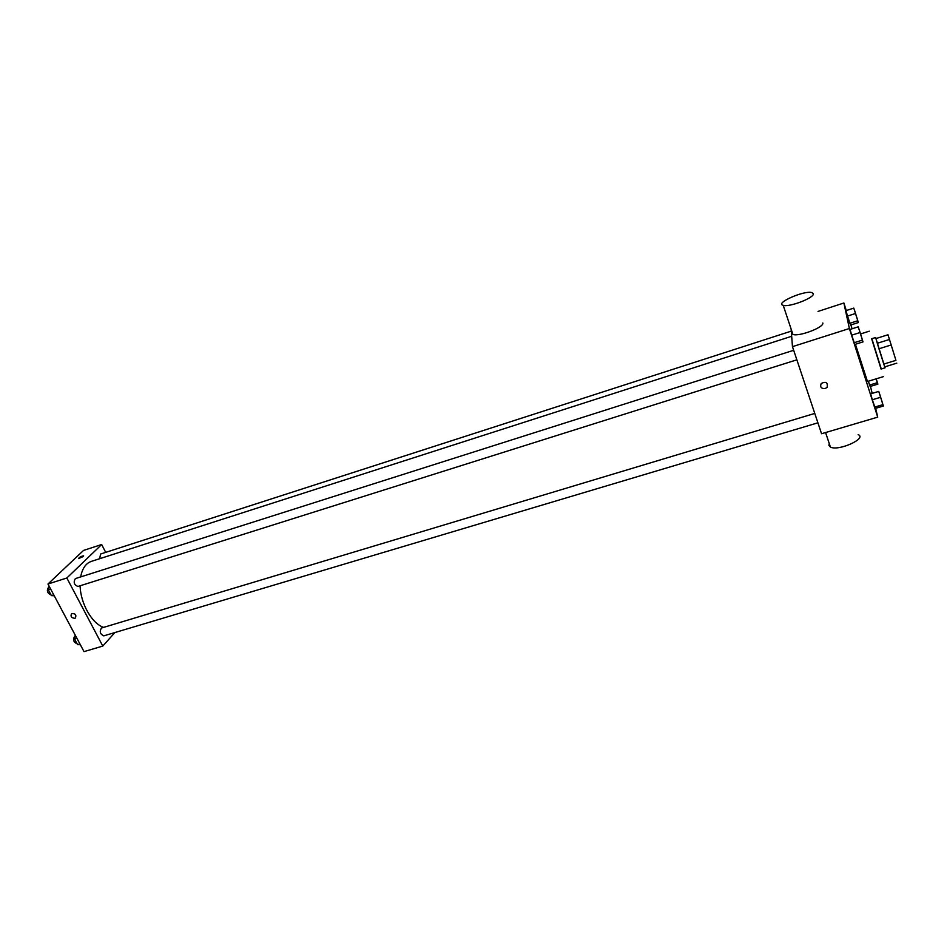 <?xml version="1.0" encoding="UTF-8"?>
<svg xmlns="http://www.w3.org/2000/svg" width="944" height="944" viewBox="0 0 944 944"><rect width="100%" height="100%" fill="white"/><g stroke="black" fill="none" stroke-linecap="round" stroke-linejoin="round"><path stroke-width="1.42" d="M895.762 359.77L888.847 337.515L895.762 359.77M893.614 352.785L887.997 334.766L893.614 352.785M891.136 344.985L878.97 348.773L883.785 364.089L895.915 360.36M883.785 364.089L884.717 366.874L896.8 363.157M878.97 348.773L877.295 343.274L889.425 339.486M875.631 337.504L885.059 367.83L881.059 369.057L871.642 338.754L875.631 337.504L877.295 343.274M885.059 367.83L884.811 366.838M876.008 338.542L887.997 334.766M881.283 368.986L871.867 338.684M883.407 376.632L867.465 381.494L855.429 344.277M858.238 326.825L850.048 329.421L851.689 335.179L854.851 344.454L863.017 341.893L858.238 326.825L863.017 341.893M853.777 308.11L845.977 310.635L847.523 316.063L850.579 325.043L858.367 322.553L853.777 308.11L858.367 322.553M846.284 310.529L843.877 303L849.388 328.512L877.719 417.142L875.654 408.327M872.162 393.388L870.486 386.379M852.102 328.772L850.886 324.948M878.746 391.406L870.639 393.849L872.327 399.76L875.3 408.433L883.383 406.026L878.746 391.406L883.383 406.026M876.091 378.863L877.306 382.709L869.554 385.069L868.327 381.234L870.179 386.462L877.896 384.125L876.15 378.851L877.129 381.695M791.131 329.102L792.464 346.649L821.551 433.733L877.719 417.142M792.464 346.649L849.388 328.512M825.198 388.598C821.197 388.716 819.864 387.016 821.197 383.5C825.953 381.199 827.923 382.462 827.121 387.288L825.198 388.598C821.197 388.716 819.864 387.016 821.197 383.5C825.953 381.199 827.923 382.462 827.121 387.288L825.198 388.598M818.035 311.414L843.877 303M822.814 323.001C824.348 327.261 798.943 336.937 792.901 334.412L792.004 331.71M829.269 443.633L828.879 445.273L830.413 447.055C838.319 451.515 867.524 438.405 858.143 434.618M813.291 293.737C814.731 297.69 789.184 307.52 783.213 305.325C774.34 303.343 804.276 290.091 811.923 292.616L813.291 293.737M103.628 627.371C91.993 623.618 80.5 603.523 80.11 585.787M80.653 576.914C82.258 568.5 85.821 563.32 91.332 561.385L791.674 336.276M796.866 359.817L77.892 586.484C74.069 584.796 73.231 582.165 75.367 578.601L793.68 350.295M817.905 422.818L103.769 635.867C100.076 634.132 99.321 631.512 101.48 628.02L814.766 413.425M99.71 558.695L100.548 554.034L791.284 331.132M105.704 552.37L101.657 544.523L66.847 577.999L102.79 646.074L114.873 632.563M101.657 544.523L83.532 550.423L47.967 584.017L66.847 577.999M47.967 584.017L84.016 651.62L102.79 646.074M74.824 618.296C71.366 617.931 70.293 616.385 71.591 613.659C75.296 613.329 76.582 614.768 75.437 617.99L74.824 618.296C71.378 617.931 70.293 616.385 71.591 613.659C75.296 613.329 76.582 614.768 75.437 617.99L74.824 618.296M83.367 556.464L78.588 558.588C79.213 557.302 80.865 556.382 83.556 555.827L83.367 556.464M78.482 558.494L83.662 555.91M75.319 635.312L74.588 639.064L77.573 644.658L80.323 644.681M74.588 639.064L76.948 638.356M77.573 644.658L79.933 643.961M77.125 643.82L77.125 643.82C73.372 642.121 72.617 639.513 74.859 636.02L75.201 635.914M49.123 586.189L48.333 589.882L51.389 595.605L54.245 595.782M48.333 589.882L50.693 589.127M51.389 595.605L53.749 594.862M51.035 594.944C47.212 593.162 46.409 590.543 48.628 587.097L48.946 586.991M877.306 382.709L877.896 384.125M869.554 385.069L870.179 386.462M857.518 319.922L854.662 310.753M845.977 310.635L847.523 316.063L855.358 313.538M847.523 316.063L849.836 323.296L857.659 320.795M849.836 323.296L850.579 325.043M857.53 319.804L854.662 310.682L857.53 319.804M882.546 403.454L879.619 393.99M870.639 393.849L872.327 399.76L880.469 397.318M872.327 399.76L874.675 407.088L882.805 404.669M874.675 407.088L875.3 408.433M882.534 403.241L879.607 393.919L882.534 403.241M862.143 339.167L859.158 329.562M850.048 329.421L851.689 335.179L859.913 332.583M851.689 335.179L854.108 342.731L862.309 340.147M854.108 342.731L854.851 344.454M862.143 339.014L859.146 329.48L862.143 339.014M860.645 333.916L869.282 331.179M825.575 432.541L830.413 447.055M792.901 334.412L783.213 305.325"/></g></svg>
